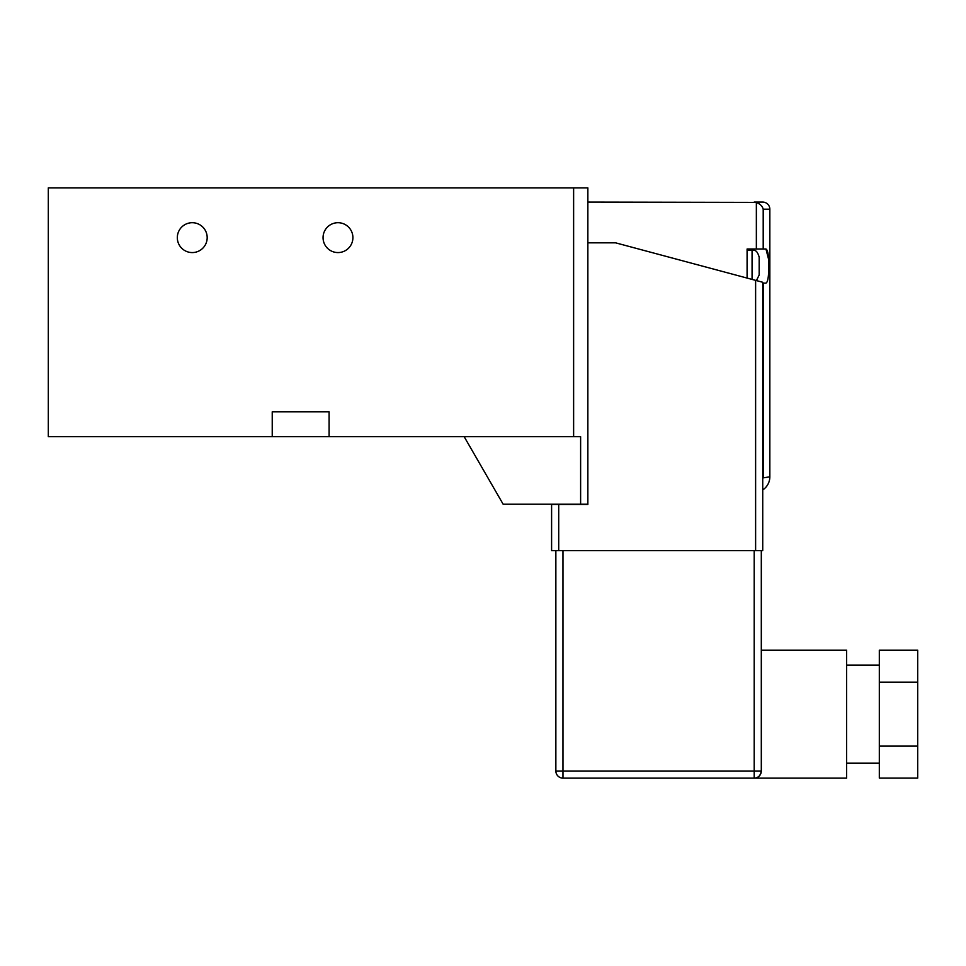<?xml version="1.0" encoding="UTF-8"?>
<svg xmlns="http://www.w3.org/2000/svg" width="966" height="966" viewBox="0 0 966 966"><rect width="100%" height="100%" fill="white"/><g stroke="black" fill="none" stroke-linecap="round" stroke-linejoin="round"><path stroke-width="1.45" d="M207.183 237.636A14.925 14.925 0 0 0 192.258 222.711A14.925 14.925 0 0 0 177.321 237.636A14.925 14.925 0 0 0 192.258 252.573A14.925 14.925 0 0 0 207.183 237.636M352.904 237.636A14.925 14.925 0 0 0 337.979 222.711A14.925 14.925 0 0 0 323.055 237.636A14.925 14.925 0 0 0 337.979 252.573A14.925 14.925 0 0 0 352.904 237.636M272.231 436.692L573.623 436.692L573.623 187.875L48.3 187.875L48.3 436.692L272.231 436.692L272.231 411.806L329.092 411.806L329.092 436.692M587.859 504.216L580.614 504.216L580.614 436.692L573.623 436.692M755.617 280.357L762.729 282.265L762.729 550.644L755.617 550.644L755.617 280.357L615.584 242.828L587.859 242.828L587.859 187.875L573.623 187.875M580.614 504.216L503.153 504.216L464.163 436.692M752.067 279.403L752.067 250.085C753.987 250.919 756.656 248.564 759.179 257.185L759.179 274.96L756.426 280.575M763.2 209.211L763.2 249.011L765.953 249.011C767.849 249.965 768.779 255.652 768.719 266.073C768.779 276.505 767.861 282.193 765.953 283.135L763.2 283.135L763.2 477.88L769.842 476.806L769.842 209.211L763.2 209.211C762.452 206.217 760.17 203.959 756.354 202.401L587.859 202.099M762.729 202.099L754.18 202.099L762.729 202.099A7.112 7.112 0 0 1 769.842 209.211M762.729 489.919A15.637 15.637 0 0 0 769.842 476.806M762.729 477.88L762.729 481.744M747.092 278.075L747.092 249.011L756.354 249.011L756.354 202.401M765.953 249.011L768.55 259.13M768.682 262.873L768.719 266.966M763.2 249.011L756.354 249.011M761.305 650.166L846.614 650.166L846.614 778.125L562.973 778.125L754.205 778.125A7.112 7.112 0 0 0 760.568 774.164A7.112 7.112 0 0 1 754.205 778.125A7.112 7.112 0 0 0 761.305 771.013C760.447 775.795 758.081 778.161 754.205 778.125A7.112 7.112 0 0 0 761.305 771.013L761.305 550.644M555.861 771.013A7.112 7.112 0 0 0 562.973 778.125L562.973 771.013L555.861 771.013A7.112 7.112 0 0 0 562.973 778.125A7.112 7.112 0 0 1 555.861 771.013L555.861 550.644M558.71 550.644L551.598 550.644L551.598 504.433L558.71 504.433L558.71 550.644L755.617 550.644M558.71 504.433L587.859 504.433L587.859 242.828M879.314 746.126L879.314 778.113L917.7 778.113L917.7 746.126L879.314 746.126L879.314 650.166L917.7 650.166L917.7 682.153L879.314 682.153M917.7 682.153L917.7 746.126M754.205 778.125L754.205 771.013L562.973 771.013L562.973 550.644M761.305 771.013L754.205 771.013L754.205 550.644M752.067 250.085L747.092 250.085M879.314 763.188L846.614 763.188M879.314 665.091L846.614 665.091"/></g></svg>
